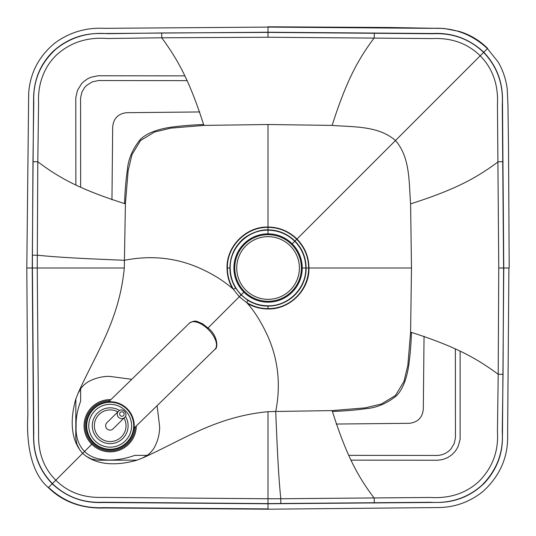 <?xml version="1.0" encoding="UTF-8"?>
<svg xmlns="http://www.w3.org/2000/svg" width="536" height="536" viewBox="0 0 536 536"><rect width="100%" height="100%" fill="white"/><g stroke="black" fill="none" stroke-linecap="round" stroke-linejoin="round"><path stroke-width="0.8" d="M131.762 379.314L109.317 376.346C101.404 376.393 94.055 378.396 87.254 382.349L83.958 384.935L81.023 388.218L77.981 393.444L75.717 399.353C70.919 416.271 69.238 438.649 82.658 453.342L92.172 443.828M157.095 405.678L159.648 426.683C159.607 434.596 157.604 441.945 153.644 448.746L151.065 452.042L147.782 454.977L142.556 458.019L136.647 460.283C119.729 465.081 97.344 466.762 82.658 453.342L55.791 480.209C43.764 468.156 38.036 452.612 38.599 433.57L37.239 268L37.801 161.758C58.598 177.429 79.053 189.175 125.404 203.868L124.292 268C119.24 320.709 95.643 353.693 77.981 393.444M124.292 268L32.408 268L32.415 255.203L37.252 255.21C58.397 257.293 77.968 258.392 124.526 260.275C150.991 255.109 175.929 257.682 199.332 268C212.33 273.749 223.418 280.623 232.604 288.623A129.069 125.987 44.8 0 1 233.441 289.346L239.277 296.723L241.26 294.74C234.038 287.303 230.346 278.385 230.185 268L229.917 268C230.118 257.494 233.703 248.644 240.664 241.455C245.776 235.317 258.7 229.314 268 229.89L268 230.185C247.813 229.656 229.649 247.806 230.185 268M125.404 203.868L128.144 170.763L132.017 154.596L140.519 140.539L154.522 132.044L170.729 128.144L203.874 125.404L268 124.513L332.132 125.404C353.412 127.126 378.496 125.625 395.474 140.526C410.375 157.504 408.874 182.588 410.596 203.868L411.487 268L410.596 332.126L407.849 365.277L403.956 381.478L395.461 395.481L381.404 403.983L365.237 407.856L332.126 410.596L275.718 411.474C280.918 385.277 278.345 360.346 268 336.668C261.561 322.585 254.687 311.49 247.377 303.396A129.076 125.994 -134.8 0 0 246.654 302.559L239.277 296.723L208.136 327.865M410.596 332.126C456.927 346.879 477.328 358.993 498.199 374.249L497.435 431.815C498.681 451.292 492.43 467.915 478.695 481.67C465.764 493.381 449.583 498.648 430.153 497.462L280.79 498.748C278.7 477.603 277.608 458.032 275.718 411.474L268 411.708C215.707 416.626 182.381 440.284 142.556 458.019M268 411.708L268 498.761L101.827 497.395C83.14 497.877 67.797 492.149 55.791 480.209L52.381 483.619C39.188 469.831 32.977 453.175 33.761 433.651L32.408 268M268 124.513L268 229.89C278.331 229.971 287.316 233.696 294.947 241.053L296.736 239.264C304.595 247.465 308.562 257.046 308.642 268C308.622 290.673 289.567 309.078 268 308.609C260.818 308.723 253.702 306.706 246.654 302.559L247.974 300.415L241.053 294.947L235.585 288.02L233.441 289.34C229.294 282.298 227.277 275.182 227.391 268C226.695 246.453 246.232 226.869 268 227.358C278.955 227.438 288.529 231.405 296.736 239.264L480.209 55.791C492.698 68.434 498.44 84.788 497.448 104.855L498.761 268L498.199 374.249L503.036 374.302L502.259 432.318C503.538 452.572 496.778 470.199 481.971 485.194C467.66 497.911 450.475 503.612 430.415 502.286L268 503.592L103.093 502.252C83.288 503.177 66.384 496.966 52.381 483.619L48.582 487.412C63.885 501.843 82.249 508.59 103.669 507.652L268 508.905L268 503.766L103.461 502.493C83.522 503.384 66.444 497.147 52.22 483.774C66.444 497.147 83.522 503.384 103.461 502.493L268 503.766L436.083 502.44C454.562 502.735 470.568 496.396 484.102 483.445C496.557 469.972 502.668 454.407 502.433 436.76L503.766 268L508.905 268L507.612 434.689C508.282 456.84 500.115 475.733 483.097 491.371C469.864 501.957 454.977 507.351 438.455 507.552L268 509.2L104.513 507.947C86.129 508.691 65.352 504.269 48.381 487.619C29.42 471.66 26.525 439.004 27.825 415.702L26.8 268L28.689 92.862C30.224 72.789 38.94 56.193 54.846 43.054C69.613 32.254 86.222 27.349 104.667 28.334L268 27.095L268 32.234L101.646 33.534C83.469 32.937 67.456 38.719 53.607 50.88C40.95 63.181 34.284 78.47 33.614 96.748L32.234 268L27.095 268M411.487 268L308.964 268C308.816 256.791 304.817 247.136 296.971 239.029C288.864 231.184 279.209 227.184 268 227.036C246.178 226.413 226.406 246.192 227.036 268C227.083 275.417 228.939 282.291 232.604 288.623M247.974 300.415C254.453 304.26 261.126 306.15 268 306.083C289.185 306.244 306.445 288.261 306.11 268L308.964 268C309.587 289.822 289.809 309.594 268 308.964C260.57 308.917 253.696 307.061 247.377 303.396M280.797 503.585L280.79 498.748L268 498.761L268 503.592M203.874 125.404C189.121 79.073 177.007 58.672 161.751 37.795L268 37.239L431.989 38.572C451.506 37.667 467.58 43.409 480.209 55.791L483.619 52.387C497.261 66.759 503.478 84.212 502.279 104.734L503.592 268L503.036 374.302L498.199 374.249M32.415 255.203L32.964 161.704L37.801 161.758L38.585 102.738C37.553 83.314 44.997 64.548 58.672 53.091C72.199 41.848 88.467 36.991 107.475 38.512L161.751 37.795L161.704 32.964L268 32.408L432.927 33.748C452.685 32.817 469.576 39.028 483.613 52.387L487.418 48.588C471.801 34.043 453.356 27.296 432.096 28.348L268 27.095M374.296 503.036L374.242 498.199C358.571 477.402 346.826 456.947 332.126 410.596M332.132 125.404C346.879 79.067 358.792 58.638 374.249 37.801L374.296 32.964M32.964 161.704L33.775 101.806C32.964 81.11 40.247 63.623 55.637 49.359C70.611 37.272 87.864 32.046 107.401 33.681L161.704 32.964L161.751 37.795M410.596 203.868C456.933 189.128 477.362 177.208 498.199 161.758L503.036 161.704M80.635 401.196L80.641 388.754L80.635 401.196C77.412 409.879 75.904 418.067 76.105 425.752C75.576 436.472 78.377 445.048 84.521 451.48C96.098 462.977 118.181 461.456 134.804 455.365L147.246 455.359L134.804 455.365M509.2 268L508.523 148.271L507.954 105.224L507.23 89.13C506.044 79.522 503.029 70.497 498.185 62.055L487.418 48.588M268 503.766L436.083 502.44C454.562 502.735 470.568 496.396 484.102 483.445C496.557 469.972 502.668 454.407 502.433 436.76L503.766 268L502.473 101.82C502.982 82.417 496.751 65.888 483.78 52.227C469.342 38.746 452.297 32.508 432.639 33.507L268 32.234L101.646 33.534C83.469 32.937 67.456 38.719 53.607 50.88C40.95 63.181 34.284 78.47 33.614 96.748L32.234 268L33.567 436.679C33.52 455.071 39.738 470.769 52.22 483.774M80.655 187.265L80.561 98.014L81.914 92.112L84.547 87.623L86.564 85.445L92.272 81.854L98.564 80.534L187.104 80.648L98.564 80.534L92.272 81.854L86.564 85.445L84.547 87.623L81.914 92.112L80.561 98.014L80.655 187.265M82.611 453.389L84.521 451.48M184.873 75.864L98.075 75.764L90.892 77.258L87.462 78.886L83.328 81.921L81.532 83.757L77.492 90.282L75.784 97.726L75.864 185.047M75.851 398.925L75.784 438.214L76.97 444.331L79.837 450.052M455.352 348.896L455.459 437.604L454.273 443.393L450.97 448.967L448.719 451.178L445.309 453.429L441.503 454.883L437.785 455.453L348.735 455.345L437.785 455.453L441.503 454.883L445.309 453.429L448.719 451.178L450.97 448.967L454.273 443.393L455.459 437.604L455.352 348.896M460.136 351.134L460.109 439.513L458.012 446.823L455.339 451.185L451.774 454.863L447.493 457.69L442.709 459.52L437.704 460.243L350.946 460.136M137.075 460.149L97.666 460.21L91.495 458.97L85.948 456.163M424.043 336.206L423.306 409.263C422.395 417.705 417.712 422.388 409.263 423.313L336.179 424.043M411.554 332.434L411.46 332.407C411.105 343.697 410.234 354.443 408.834 364.654C407.42 374.966 403.889 388.741 396.077 396.104C386.382 403.729 376.245 407.923 365.653 408.68C355.951 410.1 344.869 411.032 332.407 411.46L332.447 411.594M203.566 124.446L203.593 124.54C192.303 124.895 181.557 125.766 171.346 127.166C161.041 128.58 147.259 132.104 139.896 139.916C132.271 149.618 128.084 159.755 127.32 170.347C125.9 180.049 124.968 191.131 124.54 203.593L124.406 203.553M199.794 111.95L126.737 112.687C118.302 113.599 113.619 118.282 112.687 126.737L111.957 199.821M124.024 418.047A15.825 15.825 -5.8 0 1 112.868 441.336A15.825 15.825 -5.8 0 1 94.591 423.092A15.825 15.825 -5.8 0 1 117.86 411.896A15.825 15.825 174.2 0 0 94.591 423.092A15.825 15.825 174.2 0 0 112.868 441.336A15.825 15.825 174.2 0 0 124.024 418.047M86.812 428.13A23.504 23.504 -5.8 0 1 127.025 409.337A23.504 23.504 174.2 0 0 87.569 419.36A23.504 23.504 174.2 0 0 115.977 448.518A23.504 23.504 174.2 0 0 127.025 409.337A23.504 23.504 -5.8 0 1 133.571 423.346M135.233 426.978A25.071 25.071 -5.8 0 1 109.485 450.796A25.071 25.071 -5.8 0 1 85.124 425.557A25.071 25.071 -5.8 0 1 109.84 400.673M110.905 399.635A26.117 26.117 174.2 0 0 84.085 425.202A26.117 26.117 174.2 0 0 109.826 451.848A26.117 26.117 174.2 0 0 136.305 425.932M86.289 428.184A24.026 24.026 -5.8 0 1 108.728 401.759L189.402 323.161A18.278 9.139 45.7 0 1 208.705 329.881A18.278 9.139 45.7 0 1 214.916 349.351L134.101 428.076M127.401 408.975A24.026 24.026 -5.8 0 1 116.104 449.027A24.026 24.026 -5.8 0 1 87.066 419.219A24.026 24.026 -5.8 0 1 127.401 408.975M124.627 417.457L113.002 428.907A4.355 4.255 -134.6 0 1 106.912 428.793A4.355 4.255 -134.6 0 1 106.885 422.703L118.51 411.246A4.355 4.255 45.4 0 0 118.536 417.336A4.355 4.255 45.4 0 0 124.627 417.457C128.593 414.428 122.878 407.152 118.697 411.072A4.355 4.255 45.4 0 0 118.51 411.246L118.697 411.072M302.224 268A34.157 34.157 -90 0 0 250.989 238.42A34.157 34.157 -90 0 0 250.989 297.581A34.157 34.157 -90 0 0 302.224 268L305.815 268C306.344 288.187 288.187 306.351 268 305.815C257.608 305.654 248.697 301.962 241.26 294.74L243.88 292.12M301.386 268A33.319 33.319 -90 0 0 251.411 239.15A33.319 33.319 -90 0 0 251.411 296.857A33.319 33.319 -90 0 0 301.386 268M268.067 299.336A31.336 31.336 -90 0 0 299.403 267.973A31.336 31.336 -90 0 0 268.013 236.664A31.336 31.336 -90 0 0 236.731 268.047A31.336 31.336 -90 0 0 268.067 299.336A31.336 31.336 -90 0 0 299.403 268A31.336 31.336 -90 0 0 268.067 236.664M235.585 288.02C231.74 281.547 229.85 274.874 229.917 268L227.036 268M268 305.815L268 308.964M268 37.239L268 32.408L268 37.239M292.187 243.813L294.947 241.053C302.197 248.416 305.922 257.401 306.11 268L305.815 268C305.647 257.628 301.956 248.717 294.74 241.26C287.283 234.044 278.372 230.353 268 230.185L268 233.843M498.761 268L503.592 268L498.761 268M483.78 52.227C469.342 38.746 452.297 32.508 432.639 33.507L268 32.234M119.582 410.482A17.916 17.916 174.2 0 0 92.581 422.469A17.916 17.916 174.2 0 0 113.478 443.352A17.916 17.916 174.2 0 0 125.444 416.338M125.531 410.797A21.413 21.413 -5.8 0 1 115.461 446.495A21.413 21.413 -5.8 0 1 89.586 419.929A21.413 21.413 -5.8 0 1 125.531 410.797M120.392 412.331A2.265 2.218 -134.6 0 1 124.077 413.625A2.265 2.218 -134.6 0 1 121.19 416.15A2.265 2.218 -134.6 0 1 120.392 412.331M487.619 48.381C479.519 40.361 470.099 34.719 459.359 31.45L444.11 28.468L389.149 27.49L268 26.8M189.402 323.161C196.122 319.134 197.342 322.036 202.286 323.59L209.455 329.151C217.951 336.849 218.092 348.487 214.916 349.351"/></g></svg>

